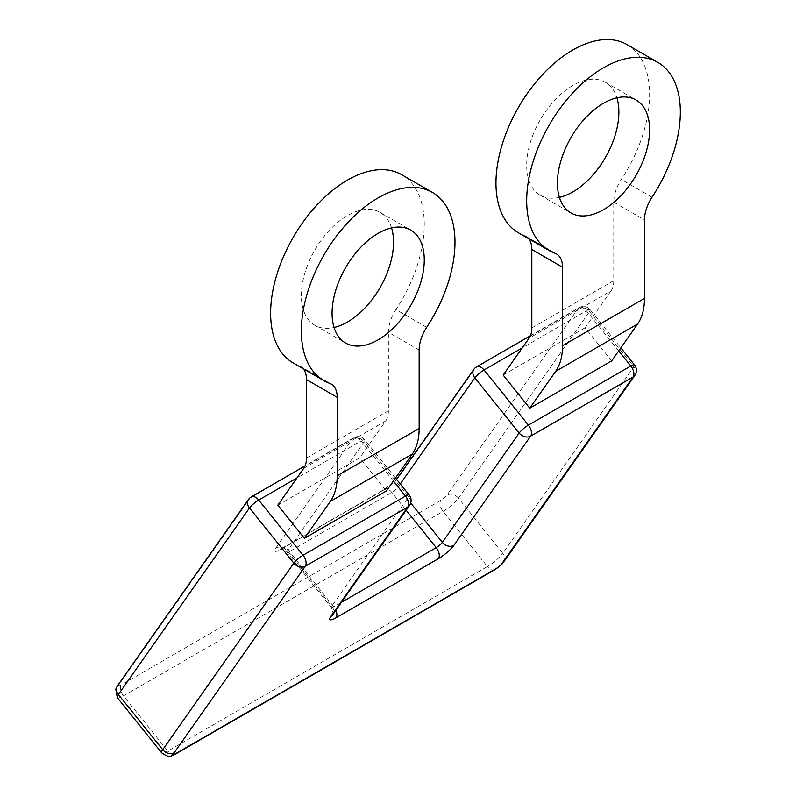 <?xml version="1.0" encoding="UTF-8"?>
<svg xmlns="http://www.w3.org/2000/svg" width="796" height="796" viewBox="0 0 796 796"><rect width="100%" height="100%" fill="white"/><g stroke="black" fill="none" stroke-linecap="round" stroke-linejoin="round"><path stroke-width="0.6" stroke-dasharray="3.98 2.98" d="M391.552 227.905A65.182 37.631 120 0 0 380.03 212.373A65.182 37.631 120 0 0 347.444 215.597A65.182 37.631 120 0 0 304.858 273.038A65.182 37.631 120 0 0 314.848 325.275A65.182 37.631 120 0 0 334.061 327.484M426.686 327.325L395.96 309.584A108.644 62.725 120 0 0 401.761 174.742M559.409 197.378A65.182 37.631 -60 0 1 540.195 195.179A65.182 37.631 -60 0 1 530.196 142.942A65.182 37.631 -60 0 1 572.782 85.5A65.182 37.631 -60 0 1 605.378 82.277A65.182 37.631 -60 0 1 616.89 97.808M627.109 44.636A108.644 62.725 -60 0 1 621.298 179.488A28.974 16.726 120 0 0 613.756 202.184L613.756 280.66A28.974 16.726 60 0 1 611.01 290.898L529.071 338.21M611.706 360.877L585.1 327.773L611.01 290.898M503.152 375.075L585.1 327.773M528.653 238.691A28.974 16.726 120 0 0 525.808 236.233A28.974 16.726 120 0 0 524.265 235.516A108.644 62.725 -60 0 1 518.465 232.81M277.814 505.181L359.752 457.869L386.368 490.973M293.117 362.906A108.644 62.725 120 0 0 298.928 365.613L329.653 383.354M303.306 368.787A28.974 16.726 120 0 0 300.47 366.329A28.974 16.726 120 0 0 298.928 365.613M395.96 309.584A28.974 16.726 120 0 0 388.408 332.28L419.144 350.021M306.47 458.068L388.408 410.756L388.408 332.28M388.408 410.756A28.974 16.726 60 0 1 385.672 421.004L359.752 457.869M652.033 197.229L621.298 179.488M613.756 280.66L531.818 327.962M613.756 202.184L644.481 219.925M524.265 235.516L554.991 253.257M618.701 350.917L586.463 310.818L522.266 347.882M393.363 481.023L361.125 440.924L296.928 477.988M589.538 311.644L633.895 366.817L502.783 553.339L458.436 498.167L589.538 311.644A8.696 1.841 141.2 0 0 590.164 309.743A8.696 1.841 141.2 0 0 586.463 310.818A8.696 5.015 -120 0 0 579.05 307.664A8.696 5.015 -120 0 0 578.075 308.569L446.964 495.092A5.791 1.224 -38.8 0 1 440.815 500.376L121.241 684.878A5.791 1.224 -38.8 0 1 119.191 684.331L250.302 497.808L352.728 438.666L275.913 547.966A14.487 3.065 141.2 0 0 281.028 549.33L383.463 490.197A14.487 3.065 141.2 0 0 398.826 476.993L475.64 367.702L578.075 308.569A8.696 6.856 35.1 0 1 589.538 311.644M440.815 500.376A8.696 5.015 60 0 0 443.064 511.37L487.421 566.543L167.847 751.046L123.489 695.873L443.064 511.37A14.487 3.065 141.2 0 0 458.436 498.167A8.696 6.856 35.1 0 0 446.964 495.092M400.269 483.938L398 487.172A5.791 1.224 -38.8 0 1 391.851 492.445L289.426 551.588A5.791 1.224 -38.8 0 1 286.958 552.295A5.791 1.224 -38.8 0 1 287.376 551.031L364.2 441.74L408.547 496.923L331.733 606.214A5.791 1.224 141.2 0 0 331.315 607.477A5.791 1.224 141.2 0 0 333.783 606.761L341.414 602.353M275.913 547.966A8.696 6.856 -144.9 0 1 287.376 551.031L331.733 606.214A8.696 6.856 35.1 0 1 332.698 614.761M281.028 549.33A8.696 5.015 60 0 1 282.003 548.424A8.696 5.015 60 0 1 289.426 551.588L333.783 606.761A8.696 5.015 60 0 1 335.862 610.253M383.463 490.197A8.696 5.015 60 0 1 384.438 489.291A8.696 5.015 60 0 1 391.851 492.445L406.159 510.246M396.597 479.371A8.696 6.856 35.1 0 0 398 487.172L410.726 502.992M503.749 561.886A8.696 6.856 -144.9 0 0 502.783 553.339A14.487 3.065 -38.8 0 1 487.421 566.543A8.696 5.015 60 0 0 494.843 569.697M175.259 754.2A8.696 5.015 60 0 1 167.847 751.046A14.487 3.065 -38.8 0 1 161.678 752.837M117.32 697.664A14.487 3.065 141.2 0 0 123.489 695.873A8.696 5.015 60 0 1 121.241 684.878M634.521 364.926A8.696 1.841 -38.8 0 1 633.895 366.817A8.696 6.856 -144.9 0 1 634.86 375.364M409.184 495.022A8.696 1.841 -38.8 0 1 408.547 496.923A8.696 6.856 35.1 0 1 409.512 505.47M395.493 477.988L364.827 439.85A8.696 8.696 0 0 0 353.703 437.76A8.696 5.015 60 0 0 352.728 438.666A8.696 6.856 -144.9 0 1 364.2 441.74A8.696 1.841 141.2 0 0 364.827 439.85A8.696 1.841 141.2 0 0 361.125 440.924A8.696 5.015 60 0 0 353.703 437.76L305.077 465.839M248.511 499.43A8.696 6.856 -144.9 0 1 250.302 497.808A8.696 5.015 60 0 1 251.277 496.903M117.41 685.953A8.696 6.856 -144.9 0 1 119.191 684.331M398.826 476.993A8.696 6.856 35.1 0 0 397.035 478.625L384.438 489.291L279.844 549.499C280.172 548.464 282.54 549.399 286.958 552.295L331.315 607.477C333.196 612.413 333.594 614.93 332.519 615.019M476.625 366.797A8.696 5.015 -120 0 0 475.64 367.702A8.696 6.856 35.1 0 0 473.859 369.334M303.724 468.307L385.672 421.004M380.03 212.373L410.766 230.114M605.378 82.277L636.103 100.017M540.195 195.179L570.921 212.92M525.808 236.233L556.543 253.974M530.415 335.743L579.05 307.664A8.696 8.696 0 0 1 590.164 309.743L620.83 347.892M314.848 325.275L345.573 343.016M300.47 366.329L331.196 384.07"/><path stroke-width="1.19" d="M378.17 339.793A65.182 37.631 120 0 0 420.756 282.351A65.182 37.631 120 0 0 410.766 230.114A65.182 37.631 120 0 0 378.17 233.337A65.182 37.631 120 0 0 335.584 290.779A65.182 37.631 120 0 0 345.573 343.016A65.182 37.631 120 0 0 378.17 339.793M334.061 327.484A65.182 37.631 120 0 0 347.444 322.052A65.182 37.631 120 0 0 391.552 227.905M432.487 192.483L401.761 174.742A108.644 62.725 120 0 0 347.444 180.115A108.644 62.725 120 0 0 276.471 275.854A108.644 62.725 120 0 0 293.117 362.906L323.853 380.647A108.644 62.725 120 0 0 329.653 383.354A28.974 16.726 -60 0 1 331.196 384.07A28.974 16.726 -60 0 1 337.196 397.333L337.196 475.809A72.426 41.82 -120 0 1 330.34 501.41L412.278 454.108A72.426 41.82 60 0 0 419.144 428.497L419.144 350.021A28.974 16.726 -60 0 1 426.686 327.325A108.644 62.725 120 0 0 432.487 192.483A108.644 62.725 120 0 0 378.17 197.856A108.644 62.725 120 0 0 307.196 293.595A108.644 62.725 120 0 0 323.853 380.647M603.517 209.686A65.182 37.631 120 0 0 646.093 152.245A65.182 37.631 120 0 0 636.103 100.017A65.182 37.631 120 0 0 603.517 103.241A65.182 37.631 120 0 0 560.931 160.683A65.182 37.631 120 0 0 570.921 212.92A65.182 37.631 120 0 0 603.517 209.686M616.89 97.808A65.182 37.631 -60 0 1 572.782 191.945A65.182 37.631 -60 0 1 559.409 197.378M549.19 250.551L518.465 232.81A108.644 62.725 -60 0 1 501.808 145.758A108.644 62.725 -60 0 1 572.782 50.019A108.644 62.725 -60 0 1 627.109 44.636L657.834 62.377A108.644 62.725 120 0 0 603.517 67.759A108.644 62.725 120 0 0 532.534 163.498A108.644 62.725 120 0 0 549.19 250.551A108.644 62.725 120 0 0 554.991 253.257A28.974 16.726 -60 0 1 556.543 253.974A28.974 16.726 -60 0 1 562.543 267.237L562.543 345.703A72.426 41.82 -120 0 1 555.678 371.314L529.768 408.179L503.152 375.075L529.071 338.21A28.974 16.726 -120 0 0 531.818 327.962L531.818 249.496A28.974 16.726 120 0 0 528.653 238.691M529.768 408.179L611.706 360.877L637.626 324.002A72.426 41.82 60 0 0 644.481 298.4L644.481 219.925A28.974 16.726 -60 0 1 652.033 197.229A108.644 62.725 120 0 0 657.834 62.377M337.196 397.333L306.47 379.592L306.47 458.068A28.974 16.726 -120 0 1 303.724 468.307L277.814 505.181L304.42 538.285L386.368 490.973L412.278 454.108M306.47 379.592A28.974 16.726 120 0 0 303.306 368.787M304.42 538.285L330.34 501.41M555.678 371.314L637.626 324.002M562.543 267.237L531.818 249.496M644.481 298.4L562.543 345.703M522.266 347.882L484.038 369.961L528.395 425.134L630.82 365.991L618.701 350.917M296.928 477.988L258.7 500.057L303.047 555.23L405.482 496.097L393.363 481.023M305.077 465.839L251.277 496.903A8.696 5.015 60 0 1 258.7 500.057A8.696 1.841 141.2 0 0 249.476 507.977A8.696 6.856 -144.9 0 1 248.511 499.43L117.41 685.953A8.696 6.856 -144.9 0 0 118.365 694.5L162.722 749.673L293.833 563.15L249.476 507.977L118.365 694.5A14.487 3.065 141.2 0 0 117.32 697.664L161.678 752.837A14.487 3.065 -38.8 0 1 162.722 749.673A8.696 6.856 -144.9 0 0 174.195 752.747A5.791 1.224 141.2 0 0 176.234 753.295L495.818 568.792A5.791 1.224 141.2 0 0 501.958 563.508L633.069 376.986L530.643 436.128L453.82 545.419A14.487 3.065 -38.8 0 1 438.457 558.613L336.031 617.756A14.487 3.065 -38.8 0 1 330.907 616.383L407.731 507.092L305.296 566.225L174.195 752.747M341.414 602.353L436.208 547.618A5.791 1.224 141.2 0 0 442.347 542.345L519.171 433.054L474.824 377.871L400.269 483.938M406.159 510.246L436.208 547.618A8.696 5.015 60 0 1 438.457 558.613M410.726 502.992L442.347 542.345A8.696 6.856 35.1 0 0 453.82 545.419M634.521 364.926A8.696 8.696 0 0 1 634.86 375.364A8.696 6.856 -144.9 0 1 633.069 376.986A8.696 5.015 60 0 0 630.82 365.991A8.696 1.841 -38.8 0 1 634.521 364.926L620.83 347.892M519.171 433.054A8.696 1.841 -38.8 0 1 528.395 425.134A8.696 5.015 60 0 1 530.643 436.128A8.696 6.856 35.1 0 1 519.171 433.054M530.415 335.743L476.625 366.797A8.696 5.015 -120 0 1 484.038 369.961A8.696 1.841 141.2 0 0 474.824 377.871A8.696 6.856 35.1 0 1 473.859 369.334L397.035 478.625A8.696 6.856 35.1 0 0 396.597 479.371M330.907 616.383A8.696 6.856 35.1 0 0 332.698 614.761L409.512 505.47A8.696 6.856 35.1 0 1 407.731 507.092A8.696 5.015 -120 0 0 405.482 496.097A8.696 1.841 -38.8 0 1 409.184 495.022L395.493 477.988M293.833 563.15A8.696 1.841 -38.8 0 1 303.047 555.23A8.696 5.015 -120 0 1 305.296 566.225A8.696 6.856 -144.9 0 1 293.833 563.15M335.862 610.253A8.696 5.015 60 0 1 336.031 617.756M176.234 753.295A8.696 5.015 60 0 1 175.259 754.2L171.339 755.882C169.946 757.275 166.722 756.26 161.678 752.837M495.818 568.792A8.696 5.015 60 0 1 494.843 569.697L175.259 754.2M634.86 375.364L503.749 561.886A8.696 6.856 -144.9 0 1 501.958 563.508M419.144 428.497L337.196 475.809M409.512 505.47A8.696 8.696 0 0 0 409.184 495.022M494.843 569.697C499.788 566.274 502.764 563.668 503.749 561.886M251.277 496.903A8.696 8.696 0 0 0 248.511 499.43M117.41 685.953L115.768 689.217L117.32 697.664M396.527 479.282L397.035 478.625M476.625 366.797A8.696 8.696 0 0 0 473.859 369.334"/></g></svg>
